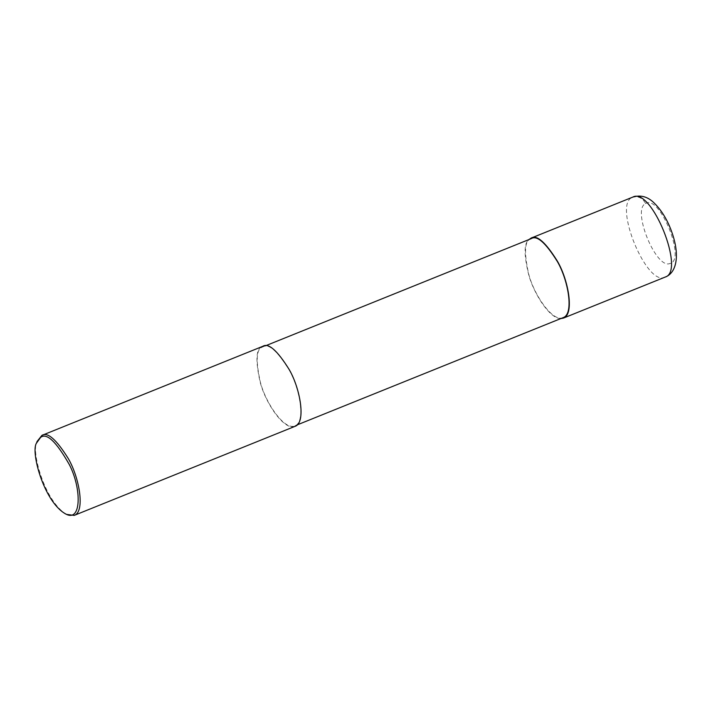 <?xml version="1.0" encoding="UTF-8"?>
<svg xmlns="http://www.w3.org/2000/svg" width="712" height="712" viewBox="0 0 712 712"><rect width="100%" height="100%" fill="white"/><g stroke="black" fill="none" stroke-linecap="round" stroke-linejoin="round"><path stroke-width="0.53" stroke-dasharray="3.56 2.67" d="M645.633 203.588C659.463 193.735 686.582 260.672 669.903 263.511C655.983 269.643 631.473 209.114 645.633 203.588C642.527 197.785 638.041 195.72 632.167 197.402L632.852 197.073M560.78 318.593C549.922 318.923 533.982 294.074 528.722 274.868C523.863 254.958 523.925 243.192 528.909 239.57M563.174 317.623C552.815 322.563 534 294.91 528.687 274.004C523.916 252.627 524.557 240.932 530.618 238.938L531.312 238.6M262.319 347.136L263.013 346.806C268.647 343.255 277.342 350.918 289.09 369.777C300.126 388.788 305.822 422.287 294.884 425.82C284.515 430.76 265.701 403.108 260.387 382.202C255.617 360.824 256.258 349.138 262.319 347.136L262.808 346.299M295.079 426.319C284.586 431.321 265.54 403.321 260.156 382.148C255.323 360.503 255.973 348.666 262.105 346.637M66.528 514.384C44.144 501.266 30.661 449.592 37.104 441.44M665.133 277.093C646.986 287.292 612.943 204.994 632.167 197.402M265.407 345.836L263.013 346.806M297.278 424.859L294.884 425.82"/><path stroke-width="1.07" d="M528.909 239.57L531.107 238.102C536.812 234.515 545.615 242.267 557.514 261.375C568.683 280.617 574.459 314.544 563.379 318.122L560.78 318.593M265.407 345.836L531.312 238.6C536.946 235.058 545.641 242.721 557.389 261.58C568.416 280.581 574.121 314.09 563.174 317.623L297.278 424.859M36.606 442.962L37.104 441.44L41.928 435.379L262.808 346.299C268.522 342.712 277.324 350.473 289.214 369.572C300.393 388.814 306.16 422.741 295.079 426.319L74.199 515.399L66.528 514.384L65.104 513.637C43.423 500.919 30.367 450.865 36.606 442.962L40.593 437.426C46.672 432.522 56.257 441.6 69.358 464.651C81.844 488.654 81.613 523.578 65.104 513.637M41.928 435.379C47.633 431.792 56.435 439.544 68.334 458.644C79.504 477.894 85.28 511.812 74.199 515.399M665.133 277.093C675.884 273.346 680.672 256.632 671.674 231.712C668.995 224.164 663.593 212.22 654.114 202.947C647.751 196.654 640.658 194.696 632.852 197.073L632.879 197.064C651.507 186.686 685.763 271.637 665.15 277.084L563.379 318.122M632.879 197.064L531.107 238.102"/></g></svg>
